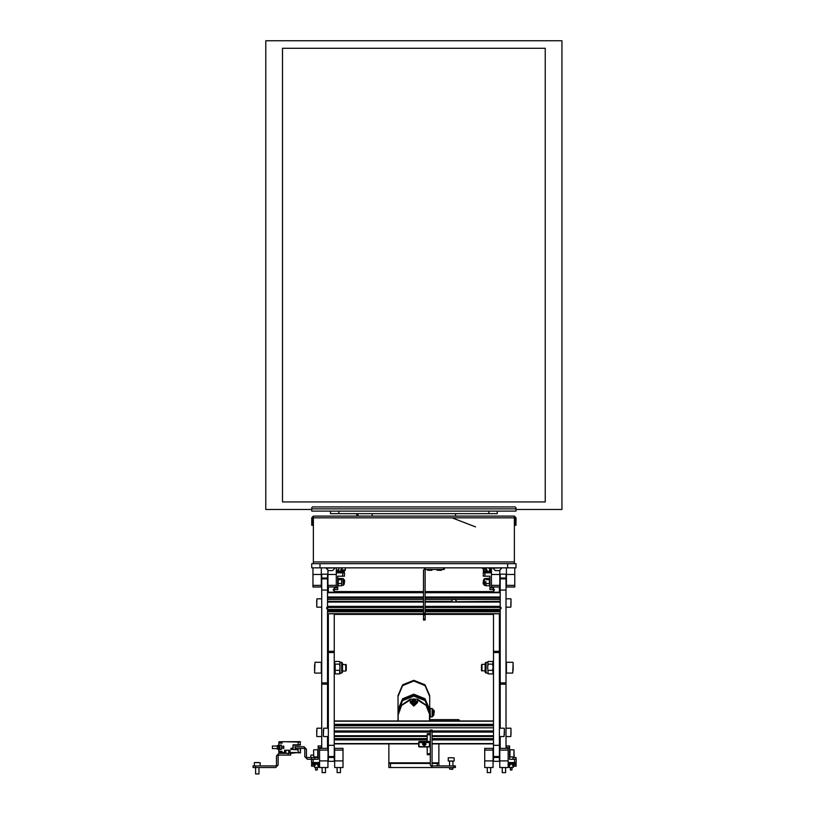 <?xml version="1.0" encoding="UTF-8"?>
<svg xmlns="http://www.w3.org/2000/svg" width="815" height="815" viewBox="0 0 815 815"><rect width="100%" height="100%" fill="white"/><g stroke="black" fill="none" stroke-linecap="round" stroke-linejoin="round"><path stroke-width="1.22" d="M484.752 750.065L484.752 748.394L493.085 748.394L493.085 750.065L484.752 750.065L484.752 767.577L493.085 767.577L493.085 760.904L484.752 760.904M493.085 750.065L493.085 760.904M499.748 750.167L499.758 748.394L508.102 748.394L508.102 750.065L499.758 750.065L499.758 767.577L508.102 767.577L508.102 760.904L499.758 760.904M508.102 750.065L508.102 760.904M493.503 592.22L493.503 590.325L494.338 590.325L494.338 589.459L493.503 589.459L493.503 587.014M493.503 757.4L499.34 757.4L499.34 761.271L493.503 761.271L493.503 613.766M493.503 589.459L493.503 590.325M499.34 757.4L499.34 756.544L493.503 756.544M499.34 613.766L499.34 756.544M499.34 587.014L499.34 592.22M494.338 589.459L494.338 590.325M500.176 728.253L500.176 608.571L501.011 608.571L501.011 607.511L500.176 607.511L500.176 574.137L506.013 574.137L506.013 578.018L500.176 578.018M500.176 748.394L500.176 736.597M500.176 578.874L506.013 578.874L506.013 578.018M506.013 578.874L506.013 748.394M501.011 607.511L500.176 608.571M509.294 765.917L509.395 767.577L513.318 767.333L513.318 765.998L512.482 765.703L513.318 764.99L513.063 764.246L509.395 764.246L509.141 764.99L509.976 765.285L509.477 765.703M515.569 763.838L514.734 764.674L513.898 763.838L514.734 763.003L515.569 763.838M508.56 763.838L508.102 764.582L508.102 763.095L508.54 763.838M513.318 766.324L516.231 766.08L515.987 762.575M508.102 766.324L509.141 766.324M508.642 766.324L509.344 763.736L513.389 763.859L513.817 766.324M515.895 766.324L515.854 762.697L508.102 762.697M516.109 762.952L515.854 766.324M508.642 763.838L508.102 764.674L508.642 762.697M513.817 762.697L514.734 764.755L515.651 762.697M515.651 763.838L514.734 764.755L513.817 763.838M510.598 770.083L510.394 767.577L510.394 769.88L512.064 769.88L510.598 770.083M512.064 767.577L512.064 769.88M510.394 767.577L510.394 769.88L510.394 767.577M499.432 667.709L499.432 657.277L500.094 657.277L500.094 678.131L499.432 678.131L499.432 667.709M499.758 585.353L499.758 587.014L491.425 587.014L491.425 585.353L499.758 585.353L499.758 570.408M491.425 585.353L491.425 574.504L499.758 574.504M491.425 574.504L491.425 567.831M514.774 585.353L514.774 587.014L506.431 587.014L506.431 585.353L514.774 585.353L514.774 567.831M506.431 585.353L506.431 574.504L514.774 574.504M506.431 574.504L506.431 567.831M514.56 759.234L516.231 759.234L516.231 762.575L514.56 762.575L514.56 759.234L509.558 759.234L509.558 747.559L506.227 747.559L506.227 745.898L509.558 745.898L509.558 747.559M506.227 748.394L506.227 747.559M514.56 762.575L508.102 762.575M507.684 567.831L507.684 563.664L516.027 563.664L516.027 567.831L311.697 567.831L311.697 563.664L320.03 563.664L320.03 567.831M507.684 563.664L320.03 563.664M437.207 765.906L437.207 763.411L438.878 763.411L438.878 743.84M430.371 731.717L430.371 730.046L432.042 730.046L432.042 731.717L430.371 731.717L430.371 765.295L432.653 767.577L388.837 767.577L388.837 743.84M388.837 763.411L390.507 763.411L390.507 767.577M437.207 763.411L432.042 763.411M430.371 763.411L390.507 763.411M438.878 763.411L438.878 765.906M429.709 710.323L425.063 699.382L413.857 694.879L402.651 699.382L398.015 710.201L402.651 699.341L413.857 694.849L425.063 699.341L429.709 710.242L425.063 699.382L413.857 694.889L402.651 699.382L398.015 710.222L398.015 721.01L398.015 711.434L402.651 700.574L413.857 696.081L425.063 700.574L429.709 711.434L429.709 721.01L429.709 710.405L425.063 700.574L413.857 696.081L402.651 700.574L398.015 711.434L398.015 714.663L401.428 705.138L410.22 699.158L410.526 702.54L413.857 705.77L417.199 702.54L417.504 699.158L410.22 699.158M398.015 710.405L402.651 699.545L413.857 695.052L425.063 699.545L429.709 710.405L425.063 699.545L413.857 695.052L402.651 699.545L398.015 710.405L398.26 721.01M398.015 709.692L402.651 698.934L413.857 694.431L425.063 698.934L429.709 709.794L430.452 708.581L432.184 708.581L432.184 716.925L433.04 715.733M398.015 696.336L398.015 709.59L402.651 698.73L413.857 694.227L425.063 698.73L429.709 709.692M398.015 710.323L402.651 698.934L413.857 694.431L425.063 698.934L429.709 710.405M398.015 695.653L402.651 684.794L413.857 680.291L425.063 684.794L429.709 695.653L425.063 684.794L413.857 680.301L402.651 684.794L398.015 696.234L402.651 685.374L413.857 680.871L425.063 685.374L429.709 696.438L425.063 685.578L413.857 681.075L402.651 685.578L398.015 696.438L402.651 685.578L413.857 681.075L425.063 685.578L429.709 696.438L429.709 709.794M398.015 709.59L402.651 698.73L413.857 694.227L425.063 698.73L429.709 709.59M398.015 696.234L402.651 685.374L413.857 680.871L425.063 685.374L429.709 696.336M417.127 702.652L413.857 698.781L410.556 702.072M410.526 701.98L410.597 702.652M412.624 702.703L413.857 703.661L415.008 702.571M413.857 700.839L411.758 702.876L413.857 704.904L415.956 702.876L413.857 700.839M413.857 700.482L411.463 702.795L413.857 705.118L416.251 702.795L413.857 700.482M416.251 702.795L413.857 699.83L411.463 702.795M412.522 702.876L413.195 701.756L414.529 701.756L415.192 702.876L414.529 703.987L413.195 703.987L412.522 702.876M415.09 702.703L414.529 703.987M412.706 702.571L414.529 703.661M413.857 698.944L410.556 702.153L413.857 705.352L417.168 702.153L413.857 698.944M328.374 727.388L327.538 727.388M500.176 727.388L499.34 727.388M500.176 739.531L499.34 739.531M328.374 739.531L327.538 739.531M429.709 719.655L458.896 719.655L459.731 721.01M490.375 568.666L489.54 569.716L490.131 571.172L486.463 571.172L486.209 570.429L487.044 570.133L486.209 569.41L486.463 567.831M491.425 570.826L491.425 572.313M485.628 571.57L484.793 570.734L483.957 571.57L484.793 572.405L485.628 571.57M483.54 572.843L483.285 569.339L486.209 569.084M490.375 569.084L491.425 569.084M483.621 569.084L483.662 572.711L484.793 570.653L485.709 572.711L490.875 572.711L491.425 570.734M485.709 569.084L486.412 571.672L490.457 571.559L490.885 569.084M491.425 572.711L490.875 572.711M485.709 572.711L483.876 572.711M483.417 572.466L483.662 569.084M484.956 576.174L483.285 576.174L483.285 572.843L484.956 572.843L484.956 576.174L489.958 576.174L489.958 587.849L493.299 587.849L493.299 589.52L489.958 589.52L489.958 587.849M493.299 587.014L493.299 587.849M484.956 572.843L491.425 572.843M423.454 570.123L425.736 567.831L423.454 570.123L423.454 613.288L425.114 613.288L425.114 619.96L423.454 619.96L423.454 619.125L425.114 619.125M444.297 567.831L444.297 569.502L425.736 569.502L425.114 570.123L425.114 613.288M425.114 614.958L423.454 614.958L423.454 619.125M423.454 614.958L423.454 613.288M334.211 614.113L493.503 614.113M430.371 765.295L432.653 767.577L453.721 767.577L453.721 765.906L455.391 765.906L455.391 767.577L453.721 767.577M432.042 731.717L432.042 765.295L432.653 765.906L453.721 765.906M424.289 742.934L422.995 744.227L424.289 745.521L425.573 744.227L424.289 742.934M424.289 742.699L422.751 744.227L424.289 745.756L425.817 744.227L424.289 742.699M424.289 745.562L422.954 744.227L424.289 742.893L425.624 744.227L424.289 745.562L425.644 744.227L424.289 742.873L422.934 744.227L424.289 745.582M425.298 742.75L423.27 742.75L424.289 746.02L422.506 744.227L424.289 742.445L426.062 744.227L424.289 746.01L425.44 742.547L424.289 746.265L423.128 742.547L428.649 742.547L428.619 741.518L429.872 741.935L429.454 746.937L418.696 746.52L419.114 741.518L420.071 741.64L419.919 742.547L419.919 741.67L418.849 741.956L419.144 746.784L429.423 746.784L429.719 741.956L428.649 741.67L428.649 742.547M428.405 741.477L428.405 742.333L420.163 742.333L420.163 741.477L429.627 741.477L428.456 741.477L428.456 742.353L420.163 742.333M422.119 742.343L426.449 742.333L422.119 742.343M427.702 742.333L420.866 742.322M429.984 741.894L429.627 741.477L430.371 741.477L429.495 741.477L429.495 746.978L419.073 746.978L418.655 741.894M429.984 746.56L426.836 746.978M420.112 742.353L420.112 741.477L419.073 741.477M427.203 741.477L427.274 733.714L430.371 733.714M430.371 754.731L427.274 754.731L427.203 746.978M427.264 753.906L430.371 753.508M430.371 734.947L427.264 734.549M428.496 742.394L420.071 742.394L420.071 741.64M418.655 746.56L419.073 746.978M420.071 742.394L428.527 742.414L428.496 741.64M419.919 742.547L423.27 742.75M334.211 725.717L493.503 725.717M334.211 738.645L427.223 738.645M432.042 738.645L493.503 738.645M334.211 736.454L427.243 736.454M432.042 736.454L493.503 736.454M513.104 664.785L513.104 670.633M481.991 671.04L481.991 664.368L481.41 664.948L481.41 670.47L485.17 671.04M506.431 662.778L506.431 673.129L512.767 673.129L513.104 662.615M492.606 664.093L493.085 667.21L493.085 662.778L492.606 664.093L488.205 664.093L487.716 662.289L488.205 661.474L492.606 661.474L493.085 662.778L492.769 661.739M485.17 671.641L485.17 663.777M488.205 664.093L487.716 667.21L488.032 661.739M487.716 667.21L488.205 673.944L487.716 667.21M492.606 670.327L493.085 672.13L493.085 667.21L492.606 670.327L488.205 670.327M492.606 673.944L493.085 672.13L492.606 673.944L488.205 673.944M513.939 749.851L509.976 749.851L509.976 756.941L513.939 756.941L513.939 749.851L514.143 756.524M483.448 584.1L483.448 579.934L483.081 583.723L483.876 584.1M499.656 756.727L499.34 757.216M499.463 757.216L499.758 756.738M489.245 579.669L489.54 581.574L489.54 578.935L489.245 579.669L486.168 579.669L485.872 578.681L489.245 578.192L489.54 578.935L489.387 578.405M483.876 579.547L483.876 584.477M486.168 579.669L486.035 578.405M485.872 585.353L485.872 581.574L486.168 585.832L484.538 585.353L484.538 578.681L485.872 578.681M489.245 583.489L489.54 581.574L489.245 583.489L486.168 583.489M489.245 585.832L489.54 584.661L489.245 585.832L486.168 585.832M511.015 730.118L511.015 734.733M504.353 729.995L504.353 734.855M327.976 750.167L328.374 749.586M328.374 757.216L327.956 756.738M328.251 757.216L328.058 756.727M344.266 579.934L344.266 584.1L344.633 580.3L343.849 579.934M313.571 750.279L313.775 756.941L313.571 750.279M313.775 756.941L317.738 756.941L317.738 749.851L313.775 749.851M316.699 734.733L316.699 730.118M323.372 734.855L323.372 729.995M314.61 670.633L314.61 664.785M345.733 664.368L345.733 671.04L346.304 670.47L346.304 664.948L342.555 664.368M314.947 673.129L321.283 673.129L321.283 662.289L314.947 662.289L314.61 672.793M338.47 585.832L338.174 584.661L338.47 585.832L341.546 585.832L341.842 578.681L343.176 578.681L343.176 585.353L343.849 584.457M343.849 579.567L343.849 584.681M338.174 579.373L338.174 584.661L338.327 578.405L341.842 578.681M341.546 585.832L341.689 578.405M338.47 583.489L341.546 583.489M338.47 579.669L341.546 579.669M338.327 578.405L338.174 578.935M339.682 661.739L339.998 662.778L339.519 661.474L335.118 661.474L334.629 662.778L334.945 661.739M342.555 663.777L342.555 671.641M335.118 673.944L339.519 673.944L339.998 667.21L339.519 664.093L335.118 664.093L335.118 673.944L334.629 664.673M339.519 673.944L342.555 672.273M335.118 670.327L339.519 670.327M339.519 664.093L339.998 662.778L339.998 673.129M335.118 664.093L334.629 663.278M334.629 667.21L334.629 662.778M341.261 567.831L341.505 569.41L340.68 569.716L341.261 571.172L337.593 571.172L337.491 570.347M343.757 571.57L342.932 570.734L342.096 571.57L342.932 572.405L343.757 571.57M336.3 572.313L336.3 570.826M341.505 569.084L342.137 569.084M343.849 572.711L342.932 570.653L342.015 571.57L342.015 572.711L344.052 572.711L344.348 570.337M342.015 572.711L336.839 572.711L336.3 570.734M336.839 570.368L337.542 571.672L341.302 571.672L342.015 569.084M336.839 572.711L336.3 572.711M344.429 570.337L344.174 572.843M344.307 570.337L344.307 572.466M314.549 765.917L314.651 767.577L318.573 767.333L318.573 765.998L317.738 765.703L318.329 764.246L314.651 764.246L314.407 764.99L315.242 765.285L314.743 765.703M313.826 763.838L312.991 764.674L312.155 763.838L312.991 763.003L313.826 763.838L312.991 764.653L312.176 763.838L312.991 763.023L313.806 763.838M311.738 762.575L311.483 766.08L314.407 766.324M311.819 766.324L311.615 762.952L311.819 766.324M318.573 766.324L319.623 766.324M313.897 766.324L314.61 763.736L318.645 763.859L319.083 766.324M319.623 762.697L311.615 762.952M312.074 762.697L312.991 764.755L313.907 762.697M313.907 763.838L312.991 764.755L312.074 763.838M319.072 762.697L319.623 764.674L319.072 763.838M315.863 770.083L315.66 767.577L315.66 769.88L317.32 769.88L315.863 770.083M317.32 767.577L317.32 769.88M315.66 767.577L315.66 769.88L315.66 767.577M334.629 750.065L334.629 748.394L342.972 748.394L342.972 750.065L334.629 750.065L334.629 767.577L342.972 767.577L342.972 760.904L334.629 760.904M342.972 750.065L342.972 760.904M336.3 585.353L336.3 587.014L327.956 587.014L327.956 585.353L336.3 585.353L336.3 567.831M327.956 585.353L327.956 574.504L336.3 574.504M327.956 574.504L327.956 570.408M327.62 667.709L327.62 657.277L328.292 657.277L328.292 678.131L327.62 678.131L327.62 667.709M327.538 728.253L327.538 608.571L326.703 608.571L326.703 607.511L327.538 607.511L327.538 574.137L321.701 574.137L321.701 578.018L327.538 578.018M327.538 748.394L327.538 736.597M327.538 578.874L321.701 578.874L321.701 578.018M321.701 578.874L321.701 748.394M326.703 607.511L327.538 608.571M334.211 589.459L334.211 590.325L333.376 590.325L333.376 589.459L334.211 589.459L334.211 587.014M334.211 757.4L328.374 757.4L328.374 761.271L334.211 761.271L334.211 613.766M334.211 592.22L334.211 590.325M328.374 757.4L328.374 756.544L334.211 756.544M328.374 587.014L328.374 592.22M328.374 613.766L328.374 756.544M333.376 589.459L333.376 590.325M321.283 585.353L321.283 587.014L312.95 587.014L312.95 585.353L321.283 585.353L321.283 567.831M312.95 585.353L312.95 574.504L321.283 574.504M312.95 574.504L312.95 567.831M319.623 750.065L319.623 748.394L327.956 748.394L327.956 750.065L319.623 750.065L319.623 767.577L327.956 767.577L327.956 760.904L319.623 760.904M328.119 749.79L327.956 760.904M500.176 601.715L456.583 601.898M451.673 601.898L451.704 601.236L451.194 601.898L425.114 601.715M452.845 597.955L452.845 597.364L454.933 597.364L454.933 597.955L425.114 597.955M423.454 597.955L327.538 597.955M451.184 601.715L452.733 599.382L425.114 599.382M423.454 599.382L327.538 599.382M451.194 601.378L425.114 601.378M423.454 601.378L327.538 601.378M500.176 601.378L456.604 601.715M500.176 601.837L456.594 601.837M423.454 601.715L327.538 601.715M451.194 601.837L425.114 601.837M423.454 601.837L327.538 601.837M456.105 601.898L456.084 601.236L456.563 601.898M500.176 597.955L454.933 597.955M500.176 599.382L455.045 599.382L456.594 601.378M452.733 599.382L455.045 599.382M500.176 601.918L425.114 601.918M500.176 610.099L425.114 610.099M423.454 610.099L327.538 610.099M357.979 516.129L357.979 513.623M356.726 516.129L356.726 513.623M330.462 511.127L330.462 513.623L338.796 513.623L338.796 511.127L338.796 513.623L488.919 513.623L488.919 511.127L488.919 513.623L497.262 513.623L497.262 511.127M516.027 507.786L515.192 506.95L516.027 507.786L516.027 511.127L311.697 511.127L311.697 507.786L312.532 506.95L311.697 507.786M515.192 506.95L312.532 506.95M455.554 513.623L455.554 516.129M372.16 513.623L372.16 516.129M433.835 710.252L433.835 715.254L434.293 710.711L433.04 710.252M433.04 709.773L433.04 716.059M429.709 707.98L430.452 708.581M429.709 717.526L430.452 716.925L430.086 709.814M430.086 717.526L430.259 708.245M295.224 746.723L295.224 748.394L294.806 746.723L303.985 746.723L306.481 749.23L306.481 756.738L307.316 757.573L318.156 757.573M295.224 748.394L303.985 748.394L304.81 749.23L304.81 756.738L307.316 759.234L311.483 759.234L311.483 762.575L319.623 762.575M303.985 746.723L306.481 749.23M304.81 756.738L307.316 759.234M255.604 765.906L255.604 767.577L253.108 767.577L253.108 765.906L275.623 765.906L276.458 765.071L276.458 755.902L278.964 753.396L290.639 753.396L290.639 755.067L288.133 755.067L288.133 753.396M255.604 773.924L258.946 773.924L255.604 773.924L255.604 767.577L275.623 767.577L278.129 765.071L278.129 755.902L278.964 755.067L288.133 755.067M275.623 767.577L278.129 765.071M276.458 755.902L278.964 753.396M277.039 748.608L272.373 748.608L272.373 746.02L277.039 746.02M277.294 749.087L277.294 745.531L277.294 749.087L278.547 749.107L278.913 741.752L300.185 741.681L300.185 745.165L293.054 745.226L292.636 749.393M290.924 748.252L290.924 749.382L290.924 748.252L293.054 748.231L293.054 744.808L298.229 744.767L298.229 742.098L282.051 741.681M278.832 743.606L278.832 751.012M281.46 745.144L281.46 749.484L279.881 749.484L279.881 745.144L281.501 745.114L279.851 745.114L279.851 749.515L281.501 749.515L281.501 745.114M290.924 749.382L298.229 749.82M290.14 753.131L290.507 752.52L298.229 752.52L290.048 753.396L290.048 750.228L284.547 750.228L290.048 750.228M298.229 752.52L298.229 749.443M283.844 748.384L282.856 748.384L283.07 746.031L283.844 746.234L283.844 748.384L282.876 748.353L282.876 746.265L283.589 746.061L283.844 748.384M279.25 743.188L282.051 743.137L282.051 742.098M293.054 749.393L298.229 749.861M284.527 753.254L284.547 750.228M284.547 753.345L282.051 752.938L282.051 751.481L279.25 751.43M300.185 749.464L300.562 752.571L298.229 752.938M298.229 745.185L293.054 745.226L298.229 744.767M288.632 750.279L285.963 750.269L288.632 750.269M278.913 751.267L282.051 751.481M282.051 743.137L278.791 742.944L278.832 746.744M282.927 746.224L282.927 748.394L282.927 746.224L283.661 746.224L283.661 748.394L282.927 748.394M282.051 752.897L278.791 752.744L278.832 747.875M278.547 749.107L278.913 752.459L284.089 752.52M545.215 501.948L545.215 48.258L282.51 48.258L282.51 501.948L545.215 501.948M311.697 509.457L265.822 509.457L265.822 40.75L561.892 40.75L561.892 509.457L516.027 509.457M313.368 563.664L313.368 516.129L514.357 516.129L514.357 563.664M313.368 516.965L312.532 517.8L312.532 525.298L311.697 525.298L311.697 517.8L313.368 516.129L311.697 517.8M514.357 516.129L516.027 517.8L514.357 516.129M516.027 517.8L516.027 525.298L515.192 525.298L515.192 517.8L514.357 516.965M337.756 589.52L337.756 587.849L334.425 587.849L334.425 589.52L337.756 589.52M342.758 576.174L344.429 576.174L344.429 572.843L342.758 572.843L342.758 576.174L337.756 576.174L337.756 587.849M334.425 587.014L334.425 587.849M342.758 572.843L336.3 572.843M318.156 745.898L318.156 747.559L321.497 747.559L321.497 745.898L318.156 745.898M313.154 762.575L313.154 759.234L318.156 759.234L318.156 747.559M321.497 748.394L321.497 747.559M313.154 759.234L311.483 759.234M485.587 568.34L482.246 568.34L485.261 568.666L485.587 567.831M491.425 568.34L488.919 568.34L491.425 568.666M430.941 570.337L428.476 570.337M440.528 570.337L438.062 570.337M501.632 567.831L492.881 568.157L495.337 570.592M501.632 568.157L499.452 570.592L495.072 570.592M496.294 570.592L498.22 570.592L496.294 570.592M334.843 567.831L326.082 568.157L328.537 570.592M334.843 568.157L332.652 570.592L328.272 570.592M329.494 570.592L331.42 570.592L329.494 570.592M345.468 570.011L342.137 570.011L345.142 570.337L345.468 567.831M336.3 570.337L338.796 570.011L338.796 567.831M336.3 570.011L338.796 570.011M325.46 772.671L322.119 772.671L325.46 772.671L325.46 767.577M340.466 772.671L337.135 772.671L340.466 772.671L340.466 767.577M490.589 772.671L487.248 772.671L490.589 772.671L490.589 767.577M505.595 772.671L502.264 772.671L505.595 772.671L505.595 767.577M449.748 757.716L452.702 757.716M452.885 769.065L449.554 769.065L452.57 769.391L452.885 767.577M448.301 757.879L448.301 761.047L454.138 761.047L454.138 757.879L448.474 757.716M255.798 762.575L258.752 762.575M513.817 757.573L515.304 757.573M314.743 759.234L314.712 757.593L313.897 757.573M312.41 757.573L314.743 757.655M311.921 755.067L313.571 755.067M511.015 600.563L511.015 605.413M316.699 605.443L316.699 600.543M493.503 652.52L499.34 652.52M493.503 651.256L499.34 651.256M493.503 745.328L499.34 745.328M500.176 682.899L506.013 682.899M506.013 590.091L500.176 590.091M500.176 684.152L506.013 684.152M515.549 763.838L514.734 764.653L513.919 763.838L514.734 763.023L515.549 763.838M515.294 763.838L514.734 764.409L514.163 763.838L514.734 763.278L515.294 763.838M508.102 763.421L508.102 764.266M438.878 762.789L432.042 762.789M430.371 762.789L388.837 762.789M417.504 699.158L426.286 705.138L429.709 714.663L426.092 705.342L417.443 700.014L417.443 702.601L413.857 706.075L410.271 702.601L410.271 700.014L401.632 705.342L398.26 714.724M429.454 721.01L429.454 714.724M328.374 726.797L327.538 726.797M500.176 722.141L499.34 722.141M328.374 722.141L327.538 722.141M500.176 721.723L499.34 721.723M328.374 721.723L327.538 721.723M500.176 726.471L499.34 726.471M328.374 726.471L327.538 726.471M500.176 726.797L499.34 726.797M500.176 736.913L499.34 736.913M328.374 736.913L327.538 736.913M500.176 738.879L499.34 738.879L500.176 738.899M328.374 738.879L327.538 738.879L328.374 738.899M500.176 740.825L499.34 740.825M328.374 740.825L327.538 740.825M500.176 741.151L499.34 741.151M328.374 741.151L327.538 741.151M500.176 743.117L499.34 743.117M328.374 743.117L327.538 743.117M491.425 570.846L491.425 572.293M491.425 571.142L491.425 571.998M485.608 571.57L484.793 570.755L483.978 571.57L484.793 572.385L485.608 571.57M485.353 571.57L484.793 571.009L484.222 571.57L484.793 572.14L485.353 571.57M443.462 569.502L443.462 567.831M427.987 742.322L427.987 741.477M420.581 741.477L420.581 742.322M428.619 741.518L429.454 741.518M429.423 741.67L429.872 746.52M429.454 746.937L419.114 746.937M418.696 746.52L418.696 741.935L419.949 741.518M334.211 730.912L430.371 730.912M432.042 730.912L493.503 730.912M334.211 732.084L430.371 732.084M432.042 732.084L493.503 732.084M334.211 727.836L493.503 727.836M334.211 724.637L493.503 724.637M334.211 724.28L493.503 724.28M334.211 721.204L493.503 721.204M334.211 743.545L418.655 743.545M432.042 743.545L493.503 743.545M334.211 739.918L427.213 739.918M432.042 739.918L493.503 739.918M334.211 739.562L427.223 739.562M432.042 739.562L493.503 739.562M334.211 735.741L427.254 735.741M432.042 735.741L493.503 735.741M334.211 735.711L427.254 735.711M432.042 735.711L493.503 735.711M499.34 750.065L499.758 756.565M493.503 750.065L493.085 756.565M506.013 578.681L506.431 585.18M500.176 578.681L499.758 585.18M506.013 671.04L506.431 664.042M487.716 673.129L486.015 673.129L486.015 662.289L487.716 662.289M509.813 755.352L509.813 751.45M506.013 736.597L510.771 736.597L511.015 728.508M499.34 736.597L504.098 736.597L504.353 728.508M317.911 751.45L317.738 755.648M321.701 728.253L316.954 728.253L316.699 736.342M328.374 728.253L323.616 728.253L323.372 736.342M321.701 585.353L321.283 578.844M327.538 585.353L327.956 578.844M321.701 664.368L321.283 671.377M328.374 756.738L327.956 750.228M334.211 756.738L334.629 750.228M339.998 662.289L341.699 662.289L341.699 673.129M343.747 571.57L342.932 570.755L342.106 571.57L342.932 572.385L343.747 571.57M343.492 571.57L342.932 571.009L342.361 571.57L342.932 572.14L343.492 571.57M336.3 572.293L336.3 570.846M336.3 571.998L336.3 571.142M319.623 764.266L319.623 763.421M313.551 763.838L312.991 764.409L312.42 763.838L312.991 763.278L313.551 763.838M321.701 590.091L327.538 590.091M327.538 682.899L321.701 682.899M327.538 684.152L321.701 684.152M334.211 651.256L328.374 651.256M334.211 652.52L328.374 652.52M334.211 745.328L328.374 745.328M334.211 591.772L423.454 591.772M425.114 591.772L493.503 591.772M452.845 597.364L425.114 597.364M423.454 597.364L327.538 597.364M500.176 592.709L425.114 592.709M423.454 592.709L327.538 592.709M500.176 592.291L425.114 592.291M423.454 592.291L327.538 592.291M500.176 597.038L425.114 597.038M423.454 597.038L327.538 597.038M500.176 597.364L454.933 597.364M423.454 601.918L327.538 601.918M500.176 602.041L425.114 602.041M423.454 602.041L327.538 602.041M500.176 606.37L425.114 606.37M423.454 606.37L327.538 606.37M500.176 607.481L425.114 607.481M423.454 607.481L327.538 607.481M500.176 609.447L425.114 609.447L500.176 609.467M423.454 609.447L327.538 609.447L423.454 609.467M500.176 611.393L425.114 611.393M423.454 611.393L327.538 611.393M500.176 611.719L425.114 611.719M423.454 611.719L327.538 611.719M500.176 613.685L425.114 613.685M423.454 613.685L327.538 613.685M516.027 508.845L311.697 508.845M284.659 753.396L284.659 750.289M289.936 750.289L289.936 753.396M285.912 750.299L285.912 753.396M288.683 753.396L288.683 750.299M298.229 744.808L300.185 744.788L300.185 742.058L298.229 742.058M298.229 752.571L300.185 752.571L300.562 749.831M300.562 744.788L300.185 745.165M300.185 741.681L300.562 742.058M300.562 752.571L300.185 752.938M291.801 749.382L291.801 748.241M283.294 748.394L283.294 746.224M283.498 746.224L283.498 748.394M282.051 742.139L278.913 742.17L278.913 743.361M282.051 751.644L278.791 751.675M278.791 742.944L282.051 742.974M313.368 517.8L514.357 517.8M313.368 561.993L514.357 561.993M427.417 569.502L427.417 570.215L431.869 570.337M437.003 569.502L437.003 570.215L441.465 570.337M452.885 765.906L452.885 761.22L449.391 761.047M260.199 765.906L260.199 762.738L254.525 762.575M516.15 759.234L516.15 757.655L513.063 757.573M313.571 755.189L310.984 755.067M506.013 607.165L510.771 607.165L511.015 599.076M321.701 598.821L316.954 598.821L316.699 606.91M429.709 695.653L429.709 696.234M412.4 702.102L413.857 700.686M327.538 721.652L328.374 721.652M499.34 721.652L500.176 721.652M327.538 743.198L328.374 743.198M499.34 743.198L500.176 743.198M493.503 727.775L334.211 727.775M493.503 721.01L334.211 721.01M493.503 743.84L432.042 743.84M418.655 743.84L334.211 743.84M493.503 735.802L432.042 735.802M427.254 735.802L334.211 735.802M481.991 664.368L485.17 664.368M506.431 662.289L512.767 662.289M486.015 662.289L485.17 663.135M486.015 673.129L485.17 672.273M484.538 578.681L483.876 579.343M484.538 585.353L483.876 584.681M506.013 728.253L510.771 728.253M499.34 728.253L504.098 728.253M321.701 736.597L316.954 736.597M328.374 736.597L323.616 736.597M345.733 671.04L342.555 671.04M343.176 578.681L343.849 579.343M341.842 585.353L343.176 585.353M341.699 662.289L342.555 663.135M493.503 591.578L425.114 591.578M423.454 591.578L334.211 591.578M493.503 614.408L425.114 614.408M423.454 614.408L334.211 614.408M327.538 592.22L423.454 592.22M425.114 592.22L500.176 592.22M454.882 601.898L500.176 601.898M452.906 601.898L425.114 601.898M423.454 601.898L327.538 601.898M327.538 613.766L423.454 613.766M425.114 613.766L500.176 613.766M471.447 516.129L468.91 516.129M454.189 517.8L452.284 517.983L475.553 526.867M433.835 715.254L433.04 715.254M432.184 708.581L433.04 709.447M430.452 716.925L432.184 716.925M292.891 741.681L292.259 741.681M290.12 753.396L290.466 752.948M277.294 745.531L278.547 745.521M454.495 721.01L453.283 721.01M482.246 568.34L482.246 567.831M488.919 568.34L488.919 567.831M432.001 569.502L432.001 570.215M441.587 569.502L441.587 570.215M342.137 570.011L342.137 567.831M322.119 772.671L322.119 767.577M337.135 772.671L337.135 767.577M487.248 772.671L487.248 767.577M502.264 772.671L502.264 767.577M449.554 769.065L449.554 767.577M449.554 765.906L449.554 761.22M258.946 773.924L258.946 767.577M254.362 765.906L254.362 762.738M512.981 759.234L512.981 757.655M311.575 759.234L311.575 757.655M315.446 757.573L315.446 756.941M310.861 757.573L310.861 755.189M317.534 757.573L317.534 756.941M506.013 598.821L510.771 598.821M321.701 607.165L316.954 607.165"/></g></svg>
